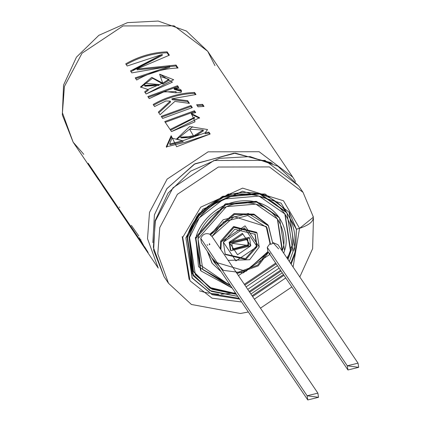 <?xml version="1.0" encoding="UTF-8"?>
<svg xmlns="http://www.w3.org/2000/svg" width="421" height="421" viewBox="0 0 421 421"><rect width="100%" height="100%" fill="white"/><g stroke="black" fill="none" stroke-linecap="round" stroke-linejoin="round"><path stroke-width="0.63" d="M270.535 244.38L266.393 226.735L234.139 216.673L212 236.47L223.735 221.804L247.753 215.531L266.982 227.65L270.535 244.38L272.797 243.427L268.535 225.888L248.29 213.468L223.172 219.757L210.368 234.992L234.513 214.457L254.295 214.889L268.261 225.472L272.797 243.427L270.535 244.38L270.008 243.601L270.535 244.38M266.125 226.345L270.008 243.601L267.251 247.359L270.008 243.601M268.261 225.472L267.735 224.693L253.768 214.11L233.987 213.679L209.842 234.213L210.368 234.992L212 236.47L209.842 234.213L234.265 213.605L254.168 214.252L267.993 225.082M189.04 236.791L193.002 270.945L209.642 287.485L235.897 293.579L211.726 288.58L195.118 274.334M249.169 291.474L280.56 270.261L249.169 291.474M287.464 258.731L290.364 250.479L284.812 213.715L290.364 250.479L287.464 258.731M200.722 270.545L195.37 237.644L225.467 203.848L256.552 201.427L279.207 217.504M202.596 269.282L230.119 285.038L202.596 269.282M244.322 284.301L275.708 263.088L244.322 284.301M281.691 250.185L281.923 249.337L277.339 218.767L281.923 249.337L281.691 250.185M211.937 262.967L207.332 251.316L212.2 263.357L207.858 252.095L221.03 271.582L212.2 263.357M205.043 244.717L200.754 238.37C202.654 234.192 205.68 232.802 209.842 234.213C205.68 232.802 202.654 234.192 200.754 238.37L201.412 242.554L307.777 399.95L307.125 395.772L317.871 393.13L318.523 397.308L307.777 399.95M358.034 363.155L358.687 367.333L347.946 369.975L347.288 365.796L358.034 363.155L277.997 244.717L272.855 242.549L278.649 248.895M237.07 273.571L258.241 265.867L268.461 252.358L267.93 251.579L257.715 265.088L236.544 272.792M216.568 264.983L213.805 261.704L246.069 271.292L267.93 251.579L267.251 247.359L267.93 251.579L268.461 252.358L243.327 272.908L223.409 270.377L211.789 257.915L214.068 262.094L217.094 265.762M209.284 244.817L209.395 243.67L209.921 244.448M207.658 245.401L207.132 244.622M269.561 253.058L270.087 253.837M269.835 254.389L238.444 275.602L269.835 254.389M232.503 249.069L248.148 244.775L247.427 238.981L248.148 244.775L232.503 249.069M231.787 243.275L232.755 249.464L248.674 245.554L247.706 239.365L231.787 243.275L248.674 245.554L231.787 243.275M249.574 238.102L249.048 237.318L229.145 242.207L237.544 254.731L250.784 245.838L242.917 234.097L229.677 242.985L249.574 238.102L250.784 245.838L230.887 250.727L229.677 242.985L229.145 242.207L230.361 249.948L230.887 250.727M225.019 254.121L245.485 258.636L256.589 245.917L254.91 233.923L256.589 245.917L245.485 258.636L225.019 254.121M230.634 250.332L229.145 242.207L242.391 233.318L250.258 245.059M223.34 242.133L225.277 254.516L245.748 259.525L257.115 246.695L255.179 234.313L234.708 229.298L223.34 242.133L244.527 227.908L257.115 246.695L235.928 260.92L223.34 242.133M221.23 241.849L220.914 249.658L221.23 241.849L234.018 227.408L257.047 233.05L259.225 246.98L245.064 225.845L221.23 241.849L220.704 241.07L220.388 248.879L220.704 241.07L221.23 241.849M228.156 260.378L249.679 259.725L259.225 246.98L249.679 259.725L228.156 260.378M257.047 233.05L256.521 232.271L233.492 226.63L220.704 241.07L233.755 226.519L256.778 232.66M198.012 238.707L202.854 269.672L230.645 285.817L200.191 265.009L198.012 238.707C199.459 226.409 219.583 199.496 250.974 203.154C282.075 207.937 287.285 238.281 282.449 250.116L277.602 219.157L255.879 204.111L226.424 206.627L198.012 238.707M244.848 285.08L276.239 263.867L244.848 285.08M282.217 250.963L282.449 250.116L282.217 250.963M279.47 217.894L278.944 217.115L256.131 201.317L225.209 203.959L195.37 237.644L195.902 238.423L225.735 204.738L256.657 202.096L279.47 217.894L284.559 250.406L283.733 253.205L284.559 250.406C289.643 237.97 284.17 206.116 251.516 201.091C218.546 197.249 197.417 225.509 195.902 238.423L195.37 237.644L200.459 270.156L200.985 270.935L195.902 238.423L198.523 266.719L232.16 288.059L200.985 270.935M277.465 265.683L246.075 286.896L277.465 265.683M189.566 237.57L195.381 274.724L212.005 289.238L236.423 294.358L210.168 288.264L193.528 271.729L189.566 237.57C191.302 222.809 215.452 190.508 253.126 194.902C290.448 200.643 296.7 237.049 290.89 251.258L285.08 214.105L259.004 196.054L223.662 199.07L199.307 217.873L189.566 237.57M249.695 292.253L281.086 271.04L249.695 292.253M287.99 259.51L290.89 251.258L287.99 259.51M286.948 212.842L286.422 212.063L259.262 193.26L222.446 196.402L197.07 215.989L186.929 236.502L187.456 237.281L197.602 216.768L222.972 197.181L259.789 194.039L286.948 212.842L293 251.542L289.343 261.515L293 251.542C299.052 236.744 292.542 198.817 253.663 192.839C214.421 188.266 189.266 221.909 187.456 237.281L186.929 236.502L192.981 275.208L193.513 275.987L187.456 237.281L191.871 273.371L209.832 290.59L237.776 296.363L211.463 291.416L193.513 275.987M282.275 272.803L250.89 294.016L282.275 272.803M292.016 245.68L290.932 248.069M290.9 251.211L286.975 258.005M279.128 268.145L247.743 289.359M235.407 292.858L221.157 294.263M218.641 294.221L210.732 293.5M209.221 293.258L204.053 292.153M203.896 292.116L199.465 290.8M186.929 236.502L197.139 215.905L222.709 196.291L259.678 193.371L286.68 212.452M347.288 365.796L267.251 247.359L347.288 365.796L358.687 367.333L347.288 365.796M347.946 369.975L267.93 251.579M307.125 395.772L200.754 238.37L307.125 395.772L318.523 397.308L307.125 395.772M295.537 181.619L292.779 177.162L259.147 151.734L208.106 151.834L167.116 179.13L149.513 212.358L147.508 238.665L158.233 268.093L147.508 238.665L149.513 212.358L167.116 179.13L208.106 151.834L259.147 151.734L292.779 177.162L295.521 181.598M292.779 177.162L207.695 51.257L174.062 25.828L123.021 25.928L82.027 53.225L64.424 86.452L62.424 112.76L73.143 142.187L62.424 112.76L64.424 86.452L82.027 53.225L123.021 25.928L174.062 25.828L207.695 51.257L214.963 65.644M129.563 225.324L119.596 210.921L131.41 228.408M141.43 242.554L88.136 163.237L140.514 240.749L139.546 237.639L140.514 240.749L88.136 163.237L141.43 242.554C146.608 251.174 147.95 253.158 145.45 248.501C147.95 253.158 146.608 251.174 141.43 242.554M144.535 246.695L148.15 252.489L144.535 246.695M136.862 69.039L176.041 65.034L178.057 68.013C163.532 68.512 149.734 72.512 136.662 80.016L135.204 77.859L169.705 66.344L131.841 72.88L130.499 70.891L162.274 54.409L127.184 65.992L125.732 63.845C138.804 56.34 152.602 52.341 167.126 51.841L169.389 55.183L136.862 69.039L137.23 69.865L175.962 65.971L177.362 68.039L175.962 65.971L176.041 65.034L175.962 65.971L137.23 69.865L136.862 69.039L169.389 55.183L167.126 51.841L167.048 52.778L168.753 55.298L167.048 52.778L167.126 51.841C152.602 52.341 138.804 56.34 125.732 63.845L127.184 65.992L162.274 54.409L162.274 55.34L162.274 54.409L130.499 70.891L131.841 72.88L169.705 66.344L169.71 67.276L169.705 66.344L135.204 77.859L136.662 80.016C149.734 72.512 163.532 68.512 178.057 68.013L176.041 65.034L136.862 69.039M140.751 87.373L152.513 78.206L162.959 84.032L162.753 83.147L151.744 77.348L140.514 87.01L147.892 89.468L144.666 91.857L146.113 93.999L173.662 79.722L159.643 74.185L160.343 76.454L159.643 74.185L172.421 82.174L146.113 93.999L144.666 91.857L147.892 89.468L162.753 83.147L160.343 76.454L168.847 79.327L162.753 83.147L162.959 84.032L168.963 80.232M181.472 91.389L174.262 89.436L174.136 88.526L178.804 87.594L177.536 85.721L147.839 96.551L149.234 98.619L163.448 91.931L176.015 91.578L175.72 92.804L181.009 92.504L175.72 92.804L164.748 91.473L149.234 98.619L147.839 96.551L177.536 85.721L178.804 87.594L174.136 88.526C180.214 88.531 182.504 89.852 181.009 92.504L181.498 90.91L174.136 88.526L174.262 89.436L180.683 90.441M174.862 101.414L189.466 103.377L187.634 100.661L171.873 98.782L195.981 94.536L194.576 92.457L194.497 93.394C180.151 93.883 166.527 97.835 153.618 105.245C166.527 97.835 180.151 93.883 194.497 93.394L194.576 92.457C180.051 92.957 166.253 96.956 153.181 104.461L154.586 106.539L165.927 100.966L170.289 101.114L165.927 100.966L154.586 106.539L153.181 104.461C166.253 96.956 180.051 92.957 194.576 92.457L195.981 94.536L171.873 98.782L187.634 100.661L189.466 103.377L174.862 101.414L160.091 114.68L158.349 112.107L170.289 101.114L170.542 101.987L170.289 101.114L158.349 112.107L160.091 114.68M161.222 116.354L190.918 105.518L192.323 107.597L162.622 118.433L161.222 116.354L162.622 118.433L192.323 107.597L190.918 105.518L190.981 106.445L191.823 107.687L190.981 106.445L190.918 105.518L161.222 116.354M198.028 106.818L196.623 104.74L202.612 104.35L204.017 106.429L198.028 106.818L204.017 106.429L202.612 104.35L202.533 105.287L203.322 106.45L202.533 105.287L202.612 104.35L196.623 104.74L198.028 106.818M194.481 117.359L170.105 129.5L171.51 131.578L199.543 117.717L191.329 113.481L195.712 112.612L191.329 113.481L195.023 121.816L171.51 131.578L164.748 121.569L194.444 110.739L195.712 112.612L194.444 110.739L164.748 121.569L166.153 123.648M171.163 135.736L171.942 138.146L182.693 140.761L205.101 132.857L208.895 132.12L210.158 133.994L176.625 146.734L171.163 135.736L166.216 146.876L185.298 142.214L210.158 133.994L208.895 132.12L208.958 133.041L209.663 134.078L208.958 133.041L208.895 132.12L205.101 132.857L205.216 133.767L208.958 133.041L205.216 133.767L205.101 132.857L207.564 129.536L189.613 126.547L176.536 139.025L182.693 140.761L183.088 141.572L182.693 140.761L169.626 144.014L171.942 138.146L171.163 135.736M99.945 181.498L103.098 186.498M114.112 202.79L119.596 210.921M83.779 154.296L73.143 142.187L98.503 179.709M295.11 251.832L290.674 263.483L295.11 251.832L295.584 252.532L296.4 229.245L289.343 212.358L265.051 193.992L228.187 194.065L198.586 213.779L185.871 237.776L192.171 278.028L212.158 294.689L239.633 299.115L212.258 294.737L192.281 278.197L185.871 237.776L202.896 209.211L242.517 191.218L281.16 203.169L296.4 229.245L299.584 228.335L283.47 200.764L242.617 188.129L200.733 207.153L182.73 237.355L190.024 280.823L212.01 298.168L241.58 301.989L212.01 298.168L190.024 280.823L182.73 237.355L200.733 207.153L242.617 188.129L283.47 200.764L299.584 228.335L313.419 217.136L303.052 192.36L269.419 166.932L218.378 167.032L177.383 194.328L159.78 227.556L157.78 253.863L168.5 283.286L157.78 253.863L159.78 227.556L177.383 194.328L218.378 167.032L269.419 166.932L303.052 192.36L312.824 215.741C314.666 220.52 310.256 224.714 299.584 228.335L296.347 229.166L295.584 252.532L295.11 251.832L289.074 211.968L295.11 251.832M283.459 274.56L252.074 295.768L283.459 274.56M239.107 298.331L211.163 293.7L191.908 277.639L211.163 293.7L239.107 298.331M252.6 296.547L283.986 275.339L252.6 296.547M291.148 264.183L295.584 252.532L291.148 264.183M254.352 299.147L285.743 277.934L254.352 299.147M248.343 311.998L240.375 313.492L191.402 304.478L168.5 283.286L164.09 276.76L153.639 250.216L155.06 220.841L168.079 193.102L190.692 171.168L219.478 158.343L250.095 156.596L277.902 166.237L298.642 185.835L265.009 160.406L213.968 160.506L172.973 187.803L155.37 221.03L153.37 247.338L164.09 276.76L153.37 247.338L155.37 221.03L172.973 187.803L213.968 160.506L265.009 160.406L298.642 185.835L303.052 192.36M271.192 162.685L234.071 153.16L194.286 164.185L166.721 188.861L154.402 214.868L152.844 242.664M154.402 214.868L166.932 188.571L195.039 163.758L235.386 153.149L272.476 163.464M189.124 279.518L182.204 236.576M293.095 267.061L299.552 228.34L293.095 267.061M95.814 175.389L100.645 182.698M118.538 209.353L115.833 205.011M119.722 207.479L119.243 207.037M189.566 129.179L193.644 136.136L189.566 129.179L203.222 130.047L192.807 136.436L180.625 137.141L181.014 137.951L193.039 137.314L203.338 130.968L203.222 130.047M169.616 144.003L170.147 144.735L183.088 141.572M171.447 136.62L166.579 147.287M192.686 126.726L176.773 139.383M199.696 134.667L181.014 137.951M194.507 111.66L194.444 110.739L194.507 111.66L195.212 112.702L194.507 111.66L165.253 122.316L194.507 111.66M191.329 113.481L191.45 114.391L191.329 113.481M194.486 117.938L171.021 130.01M199.528 118.248L191.45 114.391M197.217 105.613L202.533 105.287L197.217 105.613M161.727 117.101L190.981 106.445L161.727 117.101M158.785 112.891L170.542 101.987L158.785 112.891M187.634 100.661L187.703 101.587L188.829 103.256L187.703 101.587L187.634 100.661M171.873 98.782L172.094 99.666L187.703 101.587L172.094 99.666L171.873 98.782M194.497 93.394L195.281 94.557L194.497 93.394M177.536 85.721L177.604 86.642L178.304 87.684L177.604 86.642L177.536 85.721M148.345 97.298L177.604 86.642L148.345 97.298M147.892 89.468L148.287 90.283L147.892 89.468M144.919 86.194L159.017 85.379L158.759 84.51L144.524 85.395L144.74 83.19L158.759 84.51L159.017 85.379L144.766 85.784M145.103 92.641L148.287 90.283L145.103 92.641M158.759 84.51L144.74 83.19L158.759 84.51M126.174 64.629C139.077 57.219 152.707 53.267 167.048 52.778C152.707 53.267 139.077 57.219 126.174 64.629M130.994 71.628L162.274 55.34L133.141 69.928M135.709 78.606L169.71 67.276L135.741 78.59M140.088 240.728L135.099 233.345M140.914 239.507L140.493 239.707L145.724 249.4M145.087 248.074L141.535 242.496L145.182 248.264M138.819 236.002L131.315 225.33M317.871 393.13L212 236.47M158.233 268.093L131.32 228.271M102.624 185.808L113.781 202.317M73.143 142.187L62.313 114.901L63.566 85.031L76.448 57.161L98.877 35.311L127.51 22.629L158.207 21.05L186.414 31.028L207.695 51.257M260.452 308.167L291.837 286.954M313.456 218.394L312.624 248.658L299.789 276.965M194.502 117.475L194.618 118.396M176.146 92.499L176.02 91.583M168.853 79.364L168.968 80.29M144.519 85.384L144.913 86.184"/></g></svg>
